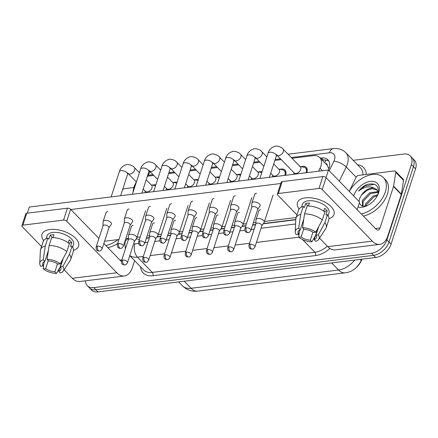 <?xml version="1.0" encoding="UTF-8"?>
<svg xmlns="http://www.w3.org/2000/svg" width="438" height="438" viewBox="0 0 438 438"><rect width="100%" height="100%" fill="white"/><g stroke="black" fill="none" stroke-linecap="round" stroke-linejoin="round"><path stroke-width="0.66" d="M145.022 192.709A8.169 5.163 135.9 0 1 145.126 192.353A8.169 5.163 135.9 0 1 145.208 192.112M166.27 190.081A8.169 5.163 135.9 0 1 166.374 189.725A8.169 5.163 135.9 0 1 166.456 189.484M187.519 187.448A8.169 5.163 135.9 0 1 187.628 187.092A8.169 5.163 135.9 0 1 187.71 186.851M208.767 184.814A8.169 5.163 135.9 0 1 208.877 184.458A8.169 5.163 135.9 0 1 208.959 184.217M230.016 182.186A8.169 5.163 135.9 0 1 230.125 181.83A8.169 5.163 135.9 0 1 230.207 181.589M251.264 179.553A8.169 5.163 135.9 0 1 251.374 179.197A8.169 5.163 135.9 0 1 251.456 178.956M279.904 169.342A8.169 5.163 135.9 0 1 285.007 170.064A8.169 5.163 135.9 0 1 285.664 174.948A8.169 5.163 135.9 0 1 285.538 175.309M272.518 176.919A8.169 5.163 135.9 0 1 272.622 176.563A8.169 5.163 135.9 0 1 272.704 176.328M301.152 166.708A8.169 5.163 135.9 0 1 306.255 167.436A8.169 5.163 135.9 0 1 306.912 172.32A8.169 5.163 135.9 0 1 306.786 172.676M293.767 174.291A8.169 5.163 135.9 0 1 293.871 173.935A8.169 5.163 135.9 0 1 293.953 173.694M318.579 171.214L320.036 168.225A14.421 9.116 -44.1 0 0 320.879 166.133A14.421 9.116 -44.1 0 0 319.718 157.516A14.421 9.116 -44.1 0 0 313.241 155.66L292.02 158.288M328.9 168.975L327.323 165.383A4.807 3.039 -44.1 0 0 325.429 163.396M356.193 267.602A12.976 8.202 -44.1 0 0 360.868 261.579L362.034 259.181M319.718 157.516L326.983 165A14.421 9.116 135.9 0 1 327.323 165.383M146.407 238.02L149.429 237.648M157.165 236.69L160.812 236.235M167.661 235.392L170.683 235.014M178.414 234.056L182.06 233.607M188.909 232.759L191.932 232.386M199.662 231.428L203.309 230.974M210.158 230.125L213.18 229.753M220.911 228.795L224.563 228.346M231.406 227.497L234.429 227.119M242.159 226.161L245.811 225.712M252.655 224.864L255.677 224.491M263.413 223.533L295.798 219.52M153.76 175.414L149.473 175.945A14.421 9.116 -44.1 0 0 147.299 176.404M281.256 159.624L274.861 160.412M260.008 162.252L253.613 163.046M238.759 164.885L232.359 165.679M217.511 167.519L211.111 168.307M196.257 170.147L189.862 170.94M175.008 172.78L168.614 173.574M258.65 171.97A8.169 5.163 135.9 0 1 262.077 171.751M237.401 174.603A8.169 5.163 135.9 0 1 240.829 174.379M216.153 177.237A8.169 5.163 135.9 0 1 219.58 177.012M194.905 179.865A8.169 5.163 135.9 0 1 198.332 179.646M173.656 182.498A8.169 5.163 135.9 0 1 177.083 182.274M152.408 185.132A8.169 5.163 135.9 0 1 155.835 184.907M353.198 160.313L403.754 154.05A14.421 9.116 135.9 0 1 410.236 155.912A14.421 9.116 135.9 0 1 411.397 164.529L386.907 239.893A14.421 9.116 135.9 0 1 371.534 253.213L93.836 287.607L95.911 289.748A14.421 9.116 135.9 0 1 89.434 287.886A14.421 9.116 135.9 0 0 95.911 289.748L373.609 255.354L95.911 289.748L97.986 291.883A14.421 9.116 135.9 0 1 91.509 290.027L87.359 285.751A14.421 9.116 135.9 0 1 85.563 280.802M386.907 239.893L388.982 242.028A14.421 9.116 135.9 0 1 373.609 255.354A14.421 9.116 135.9 0 0 388.982 242.028L413.472 166.664L388.982 242.028L391.057 244.169A14.421 9.116 135.9 0 1 375.684 257.495L97.986 291.883M410.236 155.912L412.311 158.047A14.421 9.116 135.9 0 1 413.472 166.664A14.421 9.116 135.9 0 0 412.311 158.047L414.386 160.188A14.421 9.116 135.9 0 1 415.547 168.805L391.057 244.169M27.315 213.164L29.302 207.043L328.478 169.988A14.421 9.116 -44.1 0 0 329.086 168.444A14.421 9.116 -44.1 0 0 327.925 159.826A14.421 9.116 -44.1 0 0 321.443 157.97L320.293 158.113M322.373 160.248L323.518 160.105A14.421 9.116 135.9 0 1 328.823 161.031M122.711 189.309A14.421 9.116 135.9 0 1 126.056 188.444L133.847 187.48M93.836 287.607A14.421 9.116 135.9 0 1 87.359 285.751M263.227 223.807L295.239 219.838A14.421 9.116 -44.1 0 0 295.787 219.761M146.325 238.283L149.347 237.905M156.979 236.963L160.73 236.498M167.573 235.649L170.596 235.277M178.228 234.33L181.978 233.865M188.822 233.016L191.844 232.644M199.476 231.697L203.227 231.237M210.07 230.388L213.092 230.01M220.725 229.069L224.475 228.603M231.319 227.755L234.346 227.382M241.979 226.435L245.723 225.97M252.573 225.127L255.595 224.749M136.245 238.836A14.421 9.116 -44.1 0 0 139.481 239.121M306.02 172.769A7.211 4.555 -44.1 0 0 306.146 172.413A7.211 4.555 -44.1 0 0 305.565 168.104A7.211 4.555 -44.1 0 0 303.824 167.206L299.975 166.489M276.843 155.079L294.177 172.933A4.325 2.732 -44.1 0 0 297.692 172.972A4.325 2.732 -44.1 0 0 300.731 169.49A4.325 2.732 -44.1 0 0 300.38 166.905L283.052 149.051A4.325 2.732 -44.1 0 1 283.402 151.636A4.325 2.732 -44.1 0 1 279.006 155.599A4.325 2.732 -44.1 0 1 276.843 155.079L276.411 154.729M257.67 209.43L259.997 206.008A4.325 2.152 -162 0 0 260.134 205.729A4.325 2.152 -162 0 0 259.471 203.966A4.325 2.152 -162 0 0 253.684 201.989A4.325 2.152 -162 0 0 251.905 203.057A4.325 2.152 -162 0 0 251.855 203.363L251.73 207.497M246.178 227.765A3.126 1.555 -162 0 1 249.485 228.526A3.126 1.555 -162 0 1 250.837 230.465L257.703 209.326A3.126 1.555 -162 0 0 257.226 208.05A3.126 1.555 -162 0 0 253.049 206.621A3.126 1.555 -162 0 0 251.762 207.393L244.891 228.537C244.809 230.547 245.127 231.664 245.844 231.888C246.052 232.299 246.851 232.54 248.247 232.6A3.126 1.856 82.9 0 1 247.027 232.08A3.126 1.856 -97.1 0 1 246.178 227.765A3.126 1.555 -162 0 0 244.891 228.537M261.782 225.926L264.109 222.504A4.325 2.152 -162 0 0 264.245 222.225A4.325 2.152 -162 0 0 263.583 220.462A4.325 2.152 -162 0 0 257.796 218.485A4.325 2.152 -162 0 0 256.016 219.553A4.325 2.152 -162 0 0 255.967 219.86L255.836 223.999M250.29 244.262A3.126 1.555 -162 0 1 253.591 245.023A3.126 1.555 -162 0 1 254.943 246.961L261.815 225.822A3.126 1.555 -162 0 0 261.338 224.546A3.126 1.555 -162 0 0 257.155 223.117A3.126 1.555 -162 0 0 255.874 223.889L249.003 245.034C248.921 247.048 249.238 248.165 249.956 248.384C250.164 248.795 250.963 249.036 252.359 249.096A3.126 1.856 82.9 0 1 251.138 248.576A3.126 1.856 -97.1 0 1 250.29 244.262A3.126 1.555 -162 0 0 249.003 245.034M284.771 175.403A7.211 4.555 -44.1 0 0 284.897 175.047A7.211 4.555 -44.1 0 0 284.317 170.738A7.211 4.555 -44.1 0 0 282.57 169.84L278.727 169.117M270.684 173.256L272.923 175.561A4.325 2.732 -44.1 0 0 276.438 175.605A4.325 2.732 -44.1 0 0 279.482 172.123A4.325 2.732 -44.1 0 0 279.132 169.539L273.712 163.949M236.421 212.063L238.748 208.641A4.325 2.152 -162 0 0 238.885 208.362A4.325 2.152 -162 0 0 238.223 206.594A4.325 2.152 -162 0 0 232.436 204.617A4.325 2.152 -162 0 0 230.656 205.685A4.325 2.152 -162 0 0 230.607 205.991L230.476 210.131M224.929 230.393A3.126 1.555 -162 0 1 228.236 231.16A3.126 1.555 -162 0 1 229.583 233.098L236.454 211.954A3.126 1.555 -162 0 0 235.978 210.683A3.126 1.555 -162 0 0 231.795 209.254A3.126 1.555 -162 0 0 230.514 210.026L223.643 231.165C223.561 233.18 223.878 234.297 224.595 234.516C224.804 234.932 225.603 235.168 226.999 235.233A3.126 1.856 82.9 0 1 225.778 234.708A3.126 1.856 -97.1 0 1 224.929 230.393A3.126 1.555 -162 0 0 223.643 231.165M261.804 172.594A7.211 4.555 -44.1 0 0 261.322 172.473L257.478 171.751M249.436 175.89L251.675 178.195A4.325 2.732 -44.1 0 0 255.19 178.233A4.325 2.732 -44.1 0 0 258.234 174.757A4.325 2.732 -44.1 0 0 257.883 172.167L252.463 166.582M215.173 214.691L217.5 211.269A4.325 2.152 -162 0 0 217.637 210.99A4.325 2.152 -162 0 0 216.974 209.227A4.325 2.152 -162 0 0 211.187 207.251A4.325 2.152 -162 0 0 209.408 208.318A4.325 2.152 -162 0 0 209.359 208.625L209.227 212.764M203.681 233.027A3.126 1.555 -162 0 1 206.982 233.788A3.126 1.555 -162 0 1 208.335 235.726L215.206 214.587A3.126 1.555 -162 0 0 214.73 213.311A3.126 1.555 -162 0 0 210.547 211.882A3.126 1.555 -162 0 0 209.265 212.654L202.394 233.799C202.312 235.814 202.63 236.931 203.347 237.15C203.555 237.56 204.354 237.801 205.75 237.861A3.126 1.856 82.9 0 1 204.53 237.341A3.126 1.856 -97.1 0 1 203.681 233.027A3.126 1.555 -162 0 0 202.394 233.799M240.555 175.227A7.211 4.555 -44.1 0 0 240.073 175.101L236.23 174.384M228.187 178.518L230.426 180.828A4.325 2.732 -44.1 0 0 233.941 180.867A4.325 2.732 -44.1 0 0 236.985 177.385A4.325 2.732 -44.1 0 0 236.635 174.8L231.215 169.216M193.924 217.325L196.251 213.903A4.325 2.152 -162 0 0 196.388 213.624A4.325 2.152 -162 0 0 195.726 211.861A4.325 2.152 -162 0 0 189.939 209.879A4.325 2.152 -162 0 0 188.159 210.952A4.325 2.152 -162 0 0 188.105 211.258L187.979 215.392M182.427 235.655A3.126 1.555 -162 0 1 185.734 236.421A3.126 1.555 -162 0 1 187.086 238.36L193.957 217.221A3.126 1.555 -162 0 0 193.481 215.945A3.126 1.555 -162 0 0 189.298 214.516A3.126 1.555 -162 0 0 188.011 215.288L181.146 236.427C181.064 238.442 181.381 239.559 182.099 239.783C182.307 240.194 183.106 240.435 184.502 240.495A3.126 1.856 82.9 0 1 183.276 239.975A3.126 1.856 -97.1 0 1 182.427 235.655A3.126 1.555 -162 0 0 181.146 236.427M219.307 177.855A7.211 4.555 -44.1 0 0 218.825 177.735L214.981 177.012M206.939 181.151L209.178 183.456A4.325 2.732 -44.1 0 0 212.693 183.5A4.325 2.732 -44.1 0 0 215.737 180.018A4.325 2.732 -44.1 0 0 215.386 177.434L209.961 171.844M172.671 219.958L175.003 216.536A4.325 2.152 -162 0 0 175.14 216.257A4.325 2.152 -162 0 0 174.477 214.489A4.325 2.152 -162 0 0 168.69 212.512A4.325 2.152 -162 0 0 166.911 213.58A4.325 2.152 -162 0 0 166.856 213.886L166.73 218.025M161.179 238.288A3.126 1.555 -162 0 1 164.485 239.055A3.126 1.555 -162 0 1 165.838 240.993L172.709 219.849A3.126 1.555 -162 0 0 172.227 218.578A3.126 1.555 -162 0 0 168.05 217.149A3.126 1.555 -162 0 0 166.763 217.921L159.897 239.06C159.81 241.075 160.133 242.192 160.85 242.411C161.058 242.827 161.857 243.063 163.248 243.128A3.126 1.856 82.9 0 1 162.027 242.603A3.126 1.856 -97.1 0 1 161.179 238.288A3.126 1.555 -162 0 0 159.897 239.06M240.533 228.559L242.86 225.137A4.325 2.152 -162 0 0 242.997 224.858A4.325 2.152 -162 0 0 242.334 223.095A4.325 2.152 -162 0 0 236.547 221.113A4.325 2.152 -162 0 0 234.768 222.186A4.325 2.152 -162 0 0 234.719 222.493L234.587 226.627M229.041 246.89A3.126 1.555 -162 0 1 232.343 247.656A3.126 1.555 -162 0 1 233.695 249.594L240.566 228.455A3.126 1.555 -162 0 0 240.09 227.18A3.126 1.555 -162 0 0 235.907 225.751A3.126 1.555 -162 0 0 234.626 226.523L227.755 247.662C227.672 249.676 227.99 250.793 228.707 251.012C228.915 251.428 229.715 251.669 231.111 251.73A3.126 1.856 82.9 0 1 229.89 251.209A3.126 1.856 -97.1 0 1 229.041 246.89A3.126 1.555 -162 0 0 227.755 247.662M219.285 231.193L221.612 227.771A4.325 2.152 -162 0 0 221.748 227.492A4.325 2.152 -162 0 0 221.086 225.723A4.325 2.152 -162 0 0 215.299 223.747A4.325 2.152 -162 0 0 213.52 224.814A4.325 2.152 -162 0 0 213.465 225.121L213.339 229.26M207.787 249.523A3.126 1.555 -162 0 1 211.094 250.29A3.126 1.555 -162 0 1 212.446 252.228L219.318 231.083A3.126 1.555 -162 0 0 218.836 229.813A3.126 1.555 -162 0 0 214.658 228.384A3.126 1.555 -162 0 0 213.372 229.156L206.506 250.295C206.424 252.31 206.741 253.427 207.459 253.646C207.667 254.062 208.466 254.297 209.862 254.363A3.126 1.856 82.9 0 1 208.636 253.837A3.126 1.856 -97.1 0 1 207.787 249.523A3.126 1.555 -162 0 0 206.506 250.295M198.031 233.821L200.363 230.399A4.325 2.152 -162 0 0 200.5 230.12A4.325 2.152 -162 0 0 199.838 228.357A4.325 2.152 -162 0 0 194.05 226.38A4.325 2.152 -162 0 0 192.271 227.448A4.325 2.152 -162 0 0 192.216 227.755L192.09 231.894M186.539 252.157A3.126 1.555 -162 0 1 189.846 252.918A3.126 1.555 -162 0 1 191.198 254.856L198.069 233.717A3.126 1.555 -162 0 0 197.587 232.441A3.126 1.555 -162 0 0 193.41 231.012A3.126 1.555 -162 0 0 192.123 231.784L185.258 252.929C185.17 254.943 185.493 256.06 186.21 256.279C186.413 256.69 187.218 256.931 188.608 256.991A3.126 1.856 82.9 0 1 187.387 256.471A3.126 1.856 -97.1 0 1 186.539 252.157A3.126 1.555 -162 0 0 185.258 252.929M349.305 191.45A24.035 15.188 135.9 0 1 383.387 177.582A24.035 15.188 135.9 0 1 385.32 191.948A24.035 15.188 135.9 0 1 361.251 213.903M383.387 177.582L385.462 179.722A24.035 15.188 135.9 0 1 387.395 194.083A24.035 15.188 135.9 0 1 363.326 216.038M378.18 192.337L370.597 193.547L363.19 201.283L362.894 206.243M377.989 191.696L369.771 192.698L362.363 200.434L362.533 206.172M377.408 195.676L373.888 196.941L366.48 204.677L366.031 206.074M377.917 194.647L373.066 196.093L365.659 203.829L365.035 206.26M353.625 195.901A15.675 9.904 135.9 0 1 353.636 195.868A15.675 9.904 135.9 0 1 370.345 181.387A15.675 9.904 135.9 0 1 378.651 192.769A15.675 9.904 135.9 0 1 378.279 193.804A15.675 9.904 135.9 0 1 365.265 206.435A15.675 9.904 135.9 0 1 357.999 207.026M377.107 190.065L372.3 188.696L367.301 190.152L361.542 195.003L359.79 197.971L358.996 201.431M359.237 203.216L361.744 205.926L366.184 206.035M377.961 194.516C379.538 185.936 375.93 182.575 367.143 184.442C363.83 185.838 360.983 188.066 358.591 191.11C364.126 186.719 369.349 185.734 374.266 188.154A10.868 6.866 135.9 0 0 361.542 195.003M378.328 193.169L376.718 189.616L374.266 188.154M374.479 184.288L364.898 186.041L358.591 191.11M117.652 243.533A24.035 15.188 135.9 0 1 107.874 247.673M118.134 239.581A24.035 15.188 135.9 0 1 105.799 245.537M305.363 197.877A19.228 9.559 18 0 1 316.395 198.808A19.228 9.559 18 0 1 320.939 200.286A19.228 9.559 18 0 1 328.954 218.666A19.228 9.559 18 0 0 334.024 214.511A19.228 9.559 18 0 0 325.702 202.58A19.228 9.559 18 0 0 305.363 197.877A19.228 9.559 18 0 0 299.105 208.97A19.228 9.559 18 0 1 297.451 202.624A19.228 9.559 18 0 1 305.363 197.877M349.267 191.406L356.116 177.286A2.404 1.517 -44.1 0 1 358.541 175.414L394.403 170.973A2.404 1.517 -44.1 0 1 395.481 171.285L403.267 179.301A2.404 1.517 135.9 0 1 403.54 180.396L401.372 194.154A2.404 1.517 135.9 0 1 401.29 194.499L387.811 235.972A19.228 11.432 -97.1 0 1 379.801 244.36A19.228 11.432 -97.1 0 1 372.278 241.146L322.209 189.561A2.404 1.194 -162 0 0 318.995 188.46L322.861 176.563A2.404 1.194 18 0 1 326.08 177.664L376.149 229.249A4.807 2.858 82.9 0 0 378.027 230.049A4.807 2.858 82.9 0 0 380.031 227.952L393.505 186.478A2.404 1.517 -44.1 0 0 393.587 186.139L395.76 172.38A2.404 1.517 -44.1 0 0 395.481 171.285M379.801 244.36L335.305 249.874A19.228 11.432 -97.1 0 1 327.788 246.66L319.543 238.162M278.338 193.497A2.404 1.194 -162 0 0 277.353 194.089L281.218 182.192A2.404 1.194 18 0 1 282.203 181.6L278.338 193.497L318.995 188.46M277.353 194.089A2.404 1.194 -162 0 0 277.719 195.074L296.991 214.932M282.203 181.6L322.861 176.563M49.91 229.512A19.228 9.559 18 0 1 60.948 230.448A19.228 9.559 18 0 1 65.486 231.921A19.228 9.559 18 0 1 73.507 250.306A19.228 9.559 18 0 0 78.572 246.145A19.228 9.559 18 0 0 70.255 234.215A19.228 9.559 18 0 0 49.91 229.512A19.228 9.559 18 0 0 43.658 240.604A19.228 9.559 18 0 1 42.004 234.264A19.228 9.559 18 0 1 49.91 229.512M134.619 260.659L132.364 267.607A19.228 11.432 -97.1 0 1 124.348 275.995A19.228 11.432 -97.1 0 1 116.831 272.781L66.762 221.195A2.404 1.194 -162 0 0 63.548 220.1L67.414 208.198A2.404 1.194 18 0 1 70.627 209.298L98.917 238.442M124.348 275.995L79.853 281.508A19.228 11.432 -97.1 0 1 72.336 278.294L64.09 269.797M22.891 225.132A2.404 1.194 -162 0 0 21.9 225.729L25.765 213.826A2.404 1.194 18 0 1 26.756 213.235L22.891 225.132L63.548 220.1M21.9 225.729A2.404 1.194 -162 0 0 22.267 226.709L41.544 246.567M26.756 213.235L67.414 208.198M103.839 243.512L120.696 260.884A4.807 2.858 82.9 0 0 121.375 261.42M131.28 226.851A4.325 2.152 18 0 1 131.334 226.583A4.325 2.152 18 0 1 133.114 225.51A4.325 2.152 18 0 1 133.152 225.51M152.534 224.218A4.325 2.152 18 0 1 152.583 223.949A4.325 2.152 18 0 1 154.362 222.882A4.325 2.152 18 0 1 154.4 222.876M173.782 221.59A4.325 2.152 18 0 1 173.831 221.316A4.325 2.152 18 0 1 175.611 220.248A4.325 2.152 18 0 1 175.649 220.243M105.919 212.988A4.325 2.152 18 0 1 105.974 212.715A4.325 2.152 18 0 1 107.753 211.647A4.325 2.152 18 0 1 107.792 211.642M127.173 210.355A4.325 2.152 18 0 1 127.223 210.081A4.325 2.152 18 0 1 129.002 209.014A4.325 2.152 18 0 1 129.04 209.008M195.03 218.956A4.325 2.152 18 0 1 195.08 218.688A4.325 2.152 18 0 1 196.859 217.615A4.325 2.152 18 0 1 196.897 217.615M216.279 216.323A4.325 2.152 18 0 1 216.328 216.054A4.325 2.152 18 0 1 218.108 214.987A4.325 2.152 18 0 1 218.146 214.981M237.527 213.695A4.325 2.152 18 0 1 237.577 213.421A4.325 2.152 18 0 1 239.356 212.353A4.325 2.152 18 0 1 239.394 212.348M169.67 205.094A4.325 2.152 18 0 1 169.72 204.82A4.325 2.152 18 0 1 171.499 203.752A4.325 2.152 18 0 1 171.537 203.747M190.919 202.46A4.325 2.152 18 0 1 190.968 202.186A4.325 2.152 18 0 1 192.747 201.119A4.325 2.152 18 0 1 192.786 201.113M212.167 199.827A4.325 2.152 18 0 1 212.216 199.558A4.325 2.152 18 0 1 213.996 198.491A4.325 2.152 18 0 1 214.034 198.485M233.416 197.199A4.325 2.152 18 0 1 233.47 196.925A4.325 2.152 18 0 1 235.25 195.857A4.325 2.152 18 0 1 235.288 195.852M148.422 207.721A4.325 2.152 18 0 1 148.471 207.453A4.325 2.152 18 0 1 150.25 206.386A4.325 2.152 18 0 1 150.289 206.38M258.776 211.061A4.325 2.152 18 0 1 258.831 210.793A4.325 2.152 18 0 1 260.61 209.725A4.325 2.152 18 0 1 260.648 209.72M254.664 194.565A4.325 2.152 18 0 1 254.719 194.297A4.325 2.152 18 0 1 256.498 193.224A4.325 2.152 18 0 1 256.537 193.218M326.009 177.593L328.478 169.988L359.609 202.066L357.14 209.665M70.836 209.512L280.791 183.511M296.143 217.538L264.497 221.458M255.885 222.526L253.312 222.843M246.468 223.692L243.249 224.086M234.637 225.154L232.063 225.471M225.22 226.32L222 226.72M213.383 227.787L210.815 228.105M203.966 228.954L200.746 229.353M192.134 230.421L189.566 230.738M182.717 231.587L179.498 231.981M170.886 233.049L168.312 233.366M161.469 234.215L158.249 234.615M149.637 235.682L147.064 236M140.22 236.849L137.001 237.248M128.389 238.316L125.816 238.633M118.972 239.482L104.567 241.261M302.532 227.689L304.125 229.331A9.614 4.78 18 0 1 313.362 232.49L315.721 232.2A12.499 6.214 18 0 0 302.532 227.689L304.552 213.892L307.131 205.959A15.861 7.884 18 0 1 324.892 212.03L322.313 219.958L315.721 232.2M318.738 226.599L315.957 235.162A9.614 4.78 18 0 1 316.373 237.719A9.614 4.78 18 0 1 314.172 239.685L317.95 228.067M299.926 229.955L298.508 234.33L296.148 234.62A12.499 6.214 18 0 1 295.196 231.707L295.82 218.989A15.861 7.884 18 0 1 296.011 217.943L298.59 210.01A15.861 7.884 18 0 1 303.293 206.435L304.35 207.513L305.636 203.55A13.939 6.931 18 0 1 307.443 203.194A13.939 6.931 18 0 1 309.469 203.073L308.527 205.98M301.579 207.026L302.483 204.261A13.939 6.931 18 0 1 308.215 200.818A13.939 6.931 18 0 1 322.965 204.228A13.939 6.931 18 0 1 328.993 212.873L328.095 215.644M315.957 235.162L318.316 234.872L324.908 222.635L327.482 214.702L325.927 214.894L327.219 210.924A13.939 6.931 18 0 0 324.624 208.253L323.693 211.121M327.482 214.702A15.861 7.884 18 0 1 328.763 219.816L326.184 227.749A15.861 7.884 18 0 1 325.724 228.707L318.755 239.362A12.499 6.214 18 0 1 315.771 241.327L314.172 239.685M324.908 222.635A15.861 7.884 18 0 1 326.184 227.749M296.011 217.943A15.861 7.884 18 0 1 300.72 214.368L298.694 228.165L300.287 229.808L303.802 218.995M303.293 206.435L300.72 214.368M318.316 234.872A12.499 6.214 18 0 1 318.755 239.362M312.924 232.195L310.339 240.161L311.933 241.803L315.53 235.507M311.933 241.803A12.499 6.214 18 0 1 298.743 237.292L301.103 237.002L303.726 228.921M299.264 232.003L298.743 237.292M295.196 231.707A12.499 6.214 18 0 1 298.694 228.165M310.339 240.161A9.614 4.78 18 0 1 301.103 237.002M298.508 234.33A9.614 4.78 18 0 1 298.086 231.773A9.614 4.78 18 0 1 300.287 229.808M304.552 213.892A15.861 7.884 18 0 1 322.313 219.958M308.576 205.833A9.614 4.78 -162 0 0 308.144 205.964M305.636 203.55L307.974 205.959M323.983 211.33L327.219 210.924M47.08 259.323L48.673 260.971A9.614 4.78 18 0 1 57.909 264.125L60.269 263.835A12.499 6.214 18 0 0 47.08 259.323L49.105 245.526L51.679 237.593A15.861 7.884 18 0 1 69.439 243.665L66.861 251.598L60.269 263.835M63.291 258.234L60.504 266.797A9.614 4.78 18 0 1 60.926 269.354A9.614 4.78 18 0 1 58.725 271.319L62.497 259.701M44.479 261.59L43.055 265.965L40.696 266.26A12.499 6.214 18 0 1 39.748 263.347L40.373 250.629A15.861 7.884 18 0 1 40.564 249.583L43.138 241.65A15.861 7.884 18 0 1 47.846 238.069L48.897 239.153L50.184 235.184A13.939 6.931 18 0 1 51.991 234.834A13.939 6.931 18 0 1 54.022 234.713L53.075 237.615M46.132 238.666L47.03 235.896A13.939 6.931 18 0 1 52.763 232.452A13.939 6.931 18 0 1 67.512 235.863A13.939 6.931 18 0 1 73.546 244.508L72.642 247.278M60.504 266.797L62.864 266.507L69.456 254.27L72.035 246.337L70.48 246.528L71.766 242.564A13.939 6.931 18 0 0 69.171 239.893L68.24 242.756M72.035 246.337A15.861 7.884 18 0 1 73.31 251.45L70.732 259.384A15.861 7.884 18 0 1 70.272 260.342L63.302 271.002A12.499 6.214 18 0 1 60.318 272.967L58.725 271.319M69.456 254.27A15.861 7.884 18 0 1 70.732 259.384M40.564 249.583A15.861 7.884 18 0 1 45.267 246.003L43.247 259.8L44.84 261.442L48.355 250.629M47.846 238.069L45.267 246.003M62.864 266.507A12.499 6.214 18 0 1 63.302 271.002M57.477 263.829L54.887 271.795L56.48 273.438L60.083 267.142M56.48 273.438A12.499 6.214 18 0 1 43.291 268.932L45.651 268.636L48.279 260.555M43.811 263.643L43.291 268.932M39.748 263.347A12.499 6.214 18 0 1 43.247 259.8M54.887 271.795A9.614 4.78 18 0 1 45.651 268.636M43.055 265.965A9.614 4.78 18 0 1 42.639 263.413A9.614 4.78 18 0 1 44.84 261.442M49.105 245.526A15.861 7.884 18 0 1 66.861 251.598M53.124 237.467A9.614 4.78 -162 0 0 52.691 237.604M50.184 235.184L52.527 237.599M68.531 242.964L71.766 242.564M198.058 180.489A7.211 4.555 -44.1 0 0 197.576 180.368L193.733 179.646M185.69 183.785L187.929 186.09A4.325 2.732 -44.1 0 0 191.444 186.128A4.325 2.732 -44.1 0 0 194.483 182.651A4.325 2.732 -44.1 0 0 194.138 180.062L188.712 174.477M151.422 222.586L153.754 219.164A4.325 2.152 -162 0 0 153.891 218.885A4.325 2.152 -162 0 0 153.229 217.122A4.325 2.152 -162 0 0 147.442 215.146A4.325 2.152 -162 0 0 145.662 216.213A4.325 2.152 -162 0 0 145.608 216.52L145.482 220.659M139.93 240.922A3.126 1.555 -162 0 1 143.237 241.683A3.126 1.555 -162 0 1 144.589 243.621L151.46 222.482A3.126 1.555 -162 0 0 150.979 221.206A3.126 1.555 -162 0 0 146.801 219.777A3.126 1.555 -162 0 0 145.515 220.549L138.649 241.694C138.561 243.709 138.879 244.826 139.602 245.045C139.804 245.455 140.609 245.696 142 245.756A3.126 1.856 82.9 0 1 140.779 245.236A3.126 1.856 -97.1 0 1 139.93 240.922A3.126 1.555 -162 0 0 138.649 241.694M176.81 183.122A7.211 4.555 -44.1 0 0 176.328 182.996L172.484 182.279M164.442 186.413L166.681 188.723A4.325 2.732 -44.1 0 0 170.196 188.762A4.325 2.732 -44.1 0 0 173.234 185.279A4.325 2.732 -44.1 0 0 172.89 182.695L167.464 177.111M130.174 225.22L132.5 221.798A4.325 2.152 -162 0 0 132.643 221.519A4.325 2.152 -162 0 0 131.98 219.756A4.325 2.152 -162 0 0 126.193 217.774A4.325 2.152 -162 0 0 124.414 218.847A4.325 2.152 -162 0 0 124.359 219.153L124.233 223.287M118.682 243.55A3.126 1.555 -162 0 1 121.988 244.316A3.126 1.555 -162 0 1 123.341 246.255L130.206 225.116A3.126 1.555 -162 0 0 129.73 223.84A3.126 1.555 -162 0 0 125.553 222.411A3.126 1.555 -162 0 0 124.266 223.183L117.395 244.322C117.313 246.337 117.63 247.454 118.353 247.678C118.556 248.089 119.355 248.33 120.751 248.39A3.126 1.856 82.9 0 1 119.53 247.87A3.126 1.856 -97.1 0 1 118.682 243.55A3.126 1.555 -162 0 0 117.395 244.322M155.561 185.75A7.211 4.555 -44.1 0 0 155.079 185.63L151.23 184.907M143.193 189.046L145.432 191.351A4.325 2.732 -44.1 0 0 148.947 191.395A4.325 2.732 -44.1 0 0 151.986 187.913A4.325 2.732 -44.1 0 0 151.641 185.329L146.215 179.739M108.925 227.853L111.252 224.431A4.325 2.152 -162 0 0 111.389 224.152A4.325 2.152 -162 0 0 110.732 222.384A4.325 2.152 -162 0 0 104.945 220.407A4.325 2.152 -162 0 0 103.165 221.475A4.325 2.152 -162 0 0 103.111 221.781L102.985 225.92M97.433 246.183A3.126 1.555 -162 0 1 100.74 246.95A3.126 1.555 -162 0 1 102.092 248.888L108.958 227.744A3.126 1.555 -162 0 0 108.482 226.473A3.126 1.555 -162 0 0 104.304 225.044A3.126 1.555 -162 0 0 103.018 225.816L96.146 246.955C96.064 248.97 96.382 250.087 97.105 250.306C97.307 250.722 98.107 250.958 99.503 251.023A3.126 1.856 82.9 0 1 98.282 250.498A3.126 1.856 -97.1 0 1 97.433 246.183A3.126 1.555 -162 0 0 96.146 246.955M176.782 236.454L179.115 233.032A4.325 2.152 -162 0 0 179.251 232.753A4.325 2.152 -162 0 0 178.589 230.99A4.325 2.152 -162 0 0 172.802 229.008A4.325 2.152 -162 0 0 171.023 230.081A4.325 2.152 -162 0 0 170.968 230.388L170.842 234.522M165.29 254.785A3.126 1.555 -162 0 1 168.597 255.551A3.126 1.555 -162 0 1 169.949 257.489L176.821 236.35A3.126 1.555 -162 0 0 176.339 235.075A3.126 1.555 -162 0 0 172.161 233.646A3.126 1.555 -162 0 0 170.875 234.418L164.004 255.557C163.921 257.571 164.239 258.688 164.962 258.907C165.164 259.323 165.969 259.559 167.36 259.625A3.126 1.856 82.9 0 1 166.139 259.104A3.126 1.856 -97.1 0 1 165.29 254.785A3.126 1.555 -162 0 0 164.004 255.557M155.534 239.088L157.861 235.666A4.325 2.152 -162 0 0 158.003 235.387A4.325 2.152 -162 0 0 157.341 233.618A4.325 2.152 -162 0 0 151.553 231.642A4.325 2.152 -162 0 0 149.774 232.709A4.325 2.152 -162 0 0 149.719 233.016L149.593 237.155M144.042 257.418A3.126 1.555 -162 0 1 147.349 258.185A3.126 1.555 -162 0 1 148.701 260.123L155.567 238.978A3.126 1.555 -162 0 0 155.09 237.703A3.126 1.555 -162 0 0 150.913 236.279A3.126 1.555 -162 0 0 149.626 237.051L142.755 258.19C142.673 260.205 142.991 261.322 143.713 261.541C143.916 261.957 144.715 262.192 146.111 262.258A3.126 1.856 82.9 0 1 144.89 261.732A3.126 1.856 -97.1 0 1 144.042 257.418A3.126 1.555 -162 0 0 142.755 258.19M134.285 241.716L136.612 238.294A4.325 2.152 -162 0 0 136.749 238.015A4.325 2.152 -162 0 0 136.092 236.252A4.325 2.152 -162 0 0 130.305 234.275A4.325 2.152 -162 0 0 128.526 235.343A4.325 2.152 -162 0 0 128.471 235.649L128.345 239.789M122.793 260.052A3.126 1.555 -162 0 1 126.1 260.813A3.126 1.555 -162 0 1 127.453 262.751L134.318 241.612A3.126 1.555 -162 0 0 133.842 240.336A3.126 1.555 -162 0 0 129.664 238.907A3.126 1.555 -162 0 0 128.378 239.679L121.507 260.824C121.425 262.838 121.742 263.955 122.459 264.174C122.667 264.585 123.467 264.826 124.863 264.886A3.126 1.856 82.9 0 1 123.642 264.366A3.126 1.856 -97.1 0 1 122.793 260.052A3.126 1.555 -162 0 0 121.507 260.824M322.472 170.732L320.036 168.225M324.804 162.755A14.421 8.574 -97.1 0 1 326.157 160.111M328.582 167.787A14.421 5.568 25.9 0 1 329.25 167.907M295.94 218.201L295.387 217.631M197.658 291.106A16.825 10.003 -97.1 0 1 191.077 288.292L338.552 270.027A16.825 10.003 82.9 0 0 345.133 272.841L197.658 291.106C191.817 291.746 186.747 289.983 182.438 285.817A19.228 12.149 -44.1 0 0 191.077 288.292L184.201 281.207M360.731 259.345A16.825 6.499 25.9 0 1 360.622 261.617C356.937 268.286 351.774 272.031 345.133 272.841M331.675 262.942L338.552 270.027A19.228 12.149 -44.1 0 0 354.714 260.09M415.547 168.805L411.397 164.529M375.684 257.495L371.534 253.213M323.518 160.105L321.443 157.97M329.25 170.782L333.915 161.173A9.614 6.077 -44.1 0 0 334.479 159.782A9.614 6.077 -44.1 0 0 329.381 152.796L291.27 157.516M329.381 152.796A9.614 5.716 82.9 0 1 333.389 148.602C338.465 148.104 342.598 149.468 345.79 152.687A19.228 12.149 135.9 0 1 347.339 164.173A19.228 12.149 135.9 0 1 346.212 166.96L356.16 177.209M136.267 181.912L134.143 186.478L133.459 189.309A9.614 5.699 9 0 1 134.74 187.053M357.512 164.765A21.632 13.671 135.9 0 1 366.277 174.455M362.96 174.866A19.228 12.149 -44.1 0 0 360.578 167.918L345.79 152.687M329.913 248.439A21.632 13.671 135.9 0 1 315.552 255.578L152.911 275.721A21.632 13.671 135.9 0 1 140.554 266.769M302.614 239.602L314.9 252.261A19.228 12.149 -44.1 0 0 327.345 246.2M333.915 161.173A9.614 3.712 25.9 0 1 346.212 166.96L339.319 181.157M143.325 256.444L137.472 257.166L152.26 272.403L314.9 252.261A2.404 1.429 -97.1 0 1 315.552 255.578M133.563 243.933A9.614 6.077 -44.1 0 0 134.86 243.889A9.614 5.716 82.9 0 0 137.472 257.166A19.228 12.149 135.9 0 1 129.796 255.535M129.757 255.65L143.615 269.928A19.228 12.149 -44.1 0 0 152.26 272.403A2.404 1.429 -97.1 0 1 152.911 275.721M298.754 237.193L256.416 242.438M249.572 243.287L235.168 245.066M228.324 245.915L213.919 247.7M207.07 248.549L192.671 250.333M185.821 251.182L171.417 252.961M164.573 253.81L150.168 255.595M280.506 158.852L275.152 159.514M259.258 161.48L253.903 162.142M238.009 164.113L232.655 164.776M216.761 166.747L211.406 167.409M195.512 169.375L190.158 170.037M174.258 172.008L168.904 172.671M153.01 174.642L148.345 175.216A9.614 6.077 -44.1 0 0 147.644 175.337M134.86 243.889L138.589 243.429M144.907 242.647L147.929 242.269M154.773 241.426L159.837 240.796M166.155 240.013L169.178 239.641M176.027 238.792L181.086 238.162M187.404 237.38L190.426 237.007M197.275 236.159L202.34 235.534M208.652 234.752L211.674 234.374M218.524 233.531L223.588 232.901M229.906 232.118L232.928 231.746M239.772 230.897L244.837 230.268M251.155 229.485L254.177 229.112M261.021 228.264L295.579 223.988M125.547 239.466L125.126 242.115A9.614 5.699 9 0 1 128.378 238.639M298.316 234.352A9.614 5.716 82.9 0 0 298.919 235.474M150.376 171.926A9.614 5.716 82.9 0 0 148.345 175.216M276.794 154.74L276.296 155.988A4.325 2.152 -162 0 0 274.423 153.305A4.325 2.152 -162 0 0 269.846 152.249A4.325 2.152 -162 0 0 269.638 152.276A4.325 2.152 -162 0 0 268.067 153.316L259.893 178.485M255.157 157.362L255.595 157.707A4.325 2.732 -44.1 0 0 257.758 158.233A4.325 2.732 -44.1 0 0 262.154 154.269A4.325 2.732 -44.1 0 0 261.804 151.685L266.895 156.93M255.546 157.368L255.047 158.622A4.325 2.152 -162 0 0 253.175 155.939A4.325 2.152 -162 0 0 248.598 154.877A4.325 2.152 -162 0 0 248.384 154.91A4.325 2.152 -162 0 0 246.818 155.944L238.644 181.118M233.908 159.99L234.346 160.341A4.325 2.732 -44.1 0 0 236.509 160.866A4.325 2.732 -44.1 0 0 240.905 156.903A4.325 2.732 -44.1 0 0 240.555 154.313L245.647 159.558M234.297 160.001L233.799 161.25A4.325 2.152 -162 0 0 231.926 158.567A4.325 2.152 -162 0 0 227.349 157.51A4.325 2.152 -162 0 0 227.136 157.543A4.325 2.152 -162 0 0 225.57 158.578L217.39 183.746M212.66 162.624L213.098 162.974A4.325 2.732 -44.1 0 0 215.261 163.494A4.325 2.732 -44.1 0 0 219.652 159.531A4.325 2.732 -44.1 0 0 219.307 156.946L224.398 162.191M213.043 162.635L212.55 163.883A4.325 2.152 -162 0 0 210.678 161.2A4.325 2.152 -162 0 0 206.101 160.144A4.325 2.152 -162 0 0 205.887 160.171A4.325 2.152 -162 0 0 204.322 161.211L196.142 186.38M191.411 165.257L191.849 165.602A4.325 2.732 -44.1 0 0 194.012 166.128A4.325 2.732 -44.1 0 0 198.403 162.164A4.325 2.732 -44.1 0 0 198.058 159.58L203.15 164.825M191.795 165.263L191.302 166.517A4.325 2.152 -162 0 0 189.43 163.834A4.325 2.152 -162 0 0 184.852 162.772A4.325 2.152 -162 0 0 184.639 162.805A4.325 2.152 -162 0 0 183.073 163.839L174.893 189.008M327.788 246.66L372.278 241.146M375.443 228.521L380.031 227.952M401.29 194.499L393.505 186.478M326.08 177.664L322.209 189.561M393.587 186.139L401.372 194.154M403.54 180.396L395.76 172.38M72.336 278.294L116.831 272.781M119.99 260.156L121.797 259.937M70.627 209.298L66.762 221.195M170.163 167.885L170.601 168.236A4.325 2.732 -44.1 0 0 172.764 168.756A4.325 2.732 -44.1 0 0 177.155 164.797A4.325 2.732 -44.1 0 0 176.81 162.208L181.896 167.453M170.546 167.896L170.054 169.145A4.325 2.152 -162 0 0 168.181 166.462A4.325 2.152 -162 0 0 163.604 165.405A4.325 2.152 -162 0 0 163.39 165.438A4.325 2.152 -162 0 0 161.825 166.473L153.645 191.641M148.915 170.519L149.353 170.869A4.325 2.732 -44.1 0 0 151.515 171.389A4.325 2.732 -44.1 0 0 155.906 167.425A4.325 2.732 -44.1 0 0 155.556 164.841L160.647 170.086M149.298 170.53L148.8 171.778A4.325 2.152 -162 0 0 146.933 169.095A4.325 2.152 -162 0 0 142.355 168.033A4.325 2.152 -162 0 0 142.142 168.066A4.325 2.152 -162 0 0 140.576 169.106L132.396 194.275M127.666 173.152L128.099 173.497A4.325 2.732 -44.1 0 0 130.267 174.023A4.325 2.732 -44.1 0 0 134.658 170.059A4.325 2.732 -44.1 0 0 134.307 167.475L139.399 172.72M128.049 173.158L127.551 174.412A4.325 2.152 -162 0 0 125.679 171.729A4.325 2.152 -162 0 0 121.102 170.667A4.325 2.152 -162 0 0 120.893 170.7A4.325 2.152 -162 0 0 119.322 171.734L111.148 196.903M361.788 259.214L360.622 261.617M182.438 285.817L178.633 281.897M125.126 242.115L124.929 245.176L125.443 248.713M133.459 189.309L132.938 192.605M148.783 171.833L149.949 171.488M333.389 148.602L288.067 154.214M277.303 155.55L276.416 155.66M256.055 158.178L255.168 158.288M234.806 160.812L233.919 160.921M213.552 163.445L212.665 163.555M192.304 166.073L191.417 166.183M171.055 168.707L170.168 168.816M250.837 230.465C249.868 232.036 249.003 232.748 248.247 232.6M305.565 168.104L307.257 169.851M283.052 149.051C281.787 146.927 276.028 145.443 275.064 146.265C271.368 147.447 269.036 149.796 268.067 153.316M254.834 194.045L251.905 203.057M293.767 172.512L294.04 174.253M276.296 155.988L269.37 177.308M254.943 246.961C253.98 248.532 253.115 249.244 252.359 249.096M258.946 210.541L256.016 219.553M273.088 195.014L264.245 222.225M229.583 233.098C228.62 234.669 227.755 235.381 226.999 235.233M284.317 170.738L286.009 172.479M261.804 151.685C260.539 149.561 254.779 148.077 253.816 148.893C250.12 150.075 247.788 152.429 246.818 155.944M233.585 196.678L230.656 205.685M272.518 175.145L272.792 176.886M263.873 166.237L255.595 157.707M255.047 158.622L248.122 179.941M208.335 235.726C207.366 237.297 206.506 238.009 205.75 237.861M240.555 154.313C239.285 152.189 233.531 150.705 232.562 151.526C228.871 152.709 226.539 155.063 225.57 158.578M212.337 199.306L209.408 208.318M251.27 177.779L251.543 179.52M242.619 168.865L234.346 160.341M233.799 161.25L226.873 182.575M187.086 238.36C186.117 239.931 185.258 240.643 184.502 240.495M219.307 156.946C218.036 154.822 212.282 153.338 211.313 154.154C207.623 155.342 205.291 157.691 204.322 161.211M191.088 201.94L188.159 210.952M230.021 180.407L230.295 182.148M221.371 171.499L213.098 162.974M212.55 163.883L205.625 185.203M165.838 240.993C164.869 242.564 164.009 243.276 163.248 243.128M198.058 159.58C196.788 157.456 191.034 155.972 190.065 156.788C186.374 157.97 184.042 160.324 183.073 163.839M169.84 204.573L166.911 213.58M208.773 183.04L209.046 184.781M200.122 174.127L191.849 165.602M191.302 166.517L184.371 187.836M233.695 249.594C232.726 251.166 231.866 251.877 231.111 251.73M237.697 213.175L234.768 222.186M251.839 197.648L242.997 224.858M212.446 252.228C211.477 253.794 210.618 254.505 209.862 254.363M216.449 215.808L213.52 224.814M230.591 200.281L221.748 227.492M191.198 254.856C190.229 256.427 189.369 257.139 188.608 256.991M195.2 218.436L192.271 227.448M209.342 202.909L200.5 230.12M144.589 243.621C143.62 245.192 142.761 245.904 142 245.756M176.81 162.208C175.539 160.084 169.785 158.6 168.816 159.421C165.126 160.604 162.794 162.958 161.825 166.473M148.591 207.201L145.662 216.213M187.524 185.674L187.798 187.415M178.874 176.76L170.601 168.236M170.054 169.145L163.122 190.47M123.341 246.255C122.372 247.826 121.507 248.538 120.751 248.39M155.556 164.841C154.291 162.717 148.537 161.233 147.568 162.049C143.872 163.237 141.545 165.586 140.576 169.106M127.338 209.835L124.414 218.847M166.276 188.302L166.544 190.043M157.625 179.394L149.353 170.869M148.8 171.778L141.874 193.098M102.092 248.888C101.123 250.459 100.258 251.171 99.503 251.023M134.307 167.475C133.042 165.35 127.288 163.867 126.319 164.683C122.624 165.865 120.291 168.219 119.322 171.734M106.089 212.468L103.165 221.475M145.027 190.935L145.296 192.676M136.377 182.022L128.099 173.497M127.551 174.412L120.625 195.731M169.949 257.489C168.98 259.061 168.121 259.772 167.36 259.625M173.952 221.07L171.023 230.081M188.094 205.542L179.251 232.753M148.701 260.123C147.732 261.689 146.867 262.4 146.111 262.258M152.698 223.703L149.774 232.709M166.84 208.176L158.003 235.387M127.453 262.751C126.483 264.322 125.618 265.034 124.863 264.886M131.449 226.331L128.526 235.343M145.591 210.804L136.749 238.015"/></g></svg>
